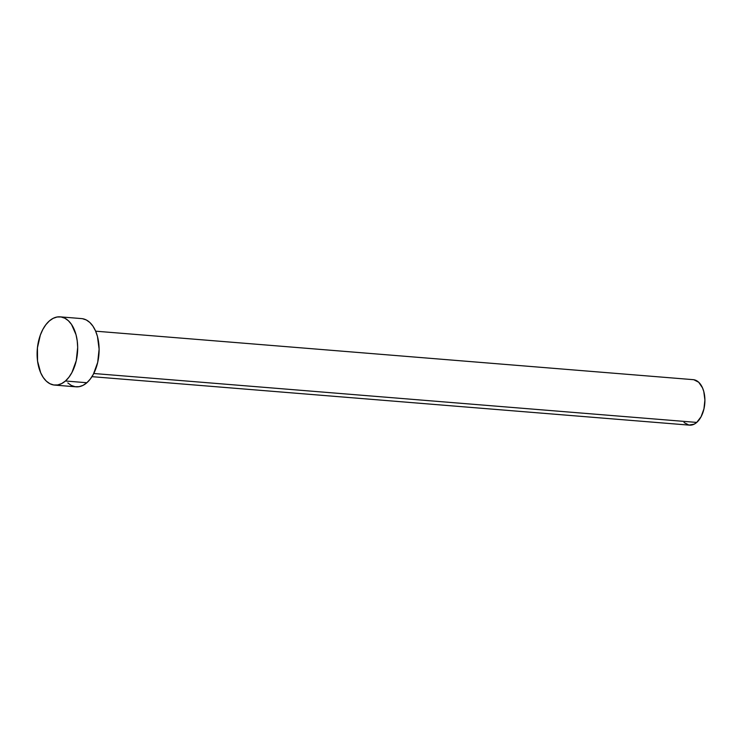 <?xml version="1.0" encoding="UTF-8"?>
<svg xmlns="http://www.w3.org/2000/svg" width="742" height="742" viewBox="0 0 742 742"><rect width="100%" height="100%" fill="white"/><g stroke="black" fill="none" stroke-linecap="round" stroke-linejoin="round"><path stroke-width="1.11" d="M91.962 376.667L689.531 425.147A22.817 13.449 -85.4 0 0 696.738 422.421L93.761 373.504L696.738 422.421A22.817 13.449 -85.4 0 0 704.779 397.332A22.817 13.449 -85.4 0 0 693.223 379.663L95.653 331.182M54.62 385.089L76.055 386.823A34.225 20.164 -85.4 0 0 86.87 382.733L65.435 380.998L86.87 382.733A34.225 20.164 -85.4 0 0 98.927 345.104A34.225 20.164 -85.4 0 0 81.592 318.596L60.158 316.853A34.225 20.164 94.6 0 1 77.493 343.37A34.225 20.164 94.6 0 1 65.435 380.998A34.225 20.164 94.6 0 1 54.62 385.089A34.225 20.164 94.6 0 1 37.285 358.572A34.225 20.164 94.6 0 1 49.343 320.943A34.225 20.164 94.6 0 1 60.158 316.853M82.483 318.698L86.313 319.969L89.847 322.492L92.954 326.183L95.523 330.886L97.452 336.432L99.113 349.157L97.684 362.43L93.39 374.218L90.348 378.986L86.87 382.733L83.085 385.33L79.134 386.675L75.165 386.721L71.343 385.45L67.81 382.928M49.343 320.943L53.127 318.346L57.088 317.001L61.048 316.964L64.869 318.225L68.403 320.757L71.52 324.44L76.018 334.688L77.224 340.866L77.678 347.423L76.25 360.695L71.946 372.484L68.913 377.242L65.435 380.998L61.642 383.595L57.691 384.94L53.73 384.977L49.909 383.707L46.366 381.184L43.259 377.502L40.689 372.79L37.545 361.076L37.434 347.822L40.346 335.05L42.823 329.457L45.865 324.699L49.343 320.943M693.816 379.728L698.723 382.26L702.507 387.853L703.796 391.553L704.9 400.04L703.945 408.879L701.079 416.744L696.738 422.421L694.215 424.155L688.938 425.073L684.031 422.541"/></g></svg>
